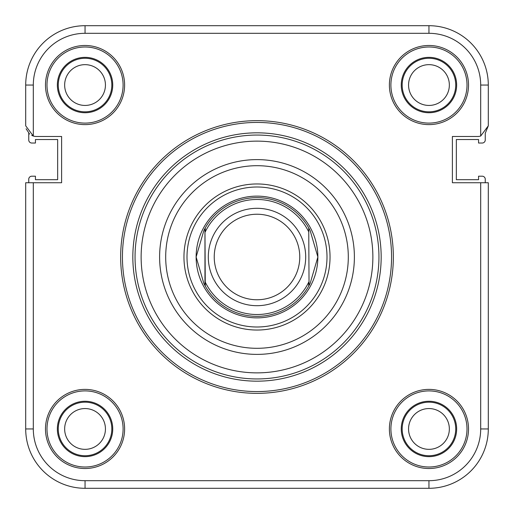 <?xml version="1.0" encoding="UTF-8"?>
<svg xmlns="http://www.w3.org/2000/svg" width="514" height="514" viewBox="0 0 514 514"><rect width="100%" height="100%" fill="white"/><g stroke="black" fill="none" stroke-linecap="round" stroke-linejoin="round"><path stroke-width="0.77" d="M480.693 182.74L488.3 182.74L488.3 428.952A59.348 59.348 0 0 1 428.952 488.3L85.048 488.3A59.348 59.348 0 0 1 25.7 428.952L25.7 182.74L33.307 182.74L33.307 428.952A51.741 51.741 0 0 0 85.048 480.693L428.952 480.693A51.741 51.741 0 0 0 480.693 428.952L480.693 182.74L452.391 182.74L452.391 136.48L477.647 136.48A10.653 10.653 0 0 0 480.693 136.037L480.693 85.048A51.741 51.741 0 0 0 428.952 33.307L85.048 33.307A51.741 51.741 0 0 0 33.307 85.048L25.7 85.048L25.7 125.827L25.7 85.048A59.348 59.348 0 0 1 85.048 25.7L428.952 25.7A59.348 59.348 0 0 1 488.3 85.048L488.3 125.827L485.242 133.299A6.084 6.084 0 0 1 485.255 133.743L485.255 139.981A3.045 3.045 0 0 1 482.216 143.027L478.56 143.027L478.56 139.525L456.342 139.525L456.342 179.694L478.56 179.694L478.56 176.199L482.216 176.199A3.045 3.045 0 0 1 485.255 179.238L485.255 182.74M28.758 133.299A6.084 6.084 0 0 0 28.745 133.743L28.745 139.981A3.045 3.045 0 0 0 31.784 143.027L35.44 143.027L35.44 139.525L57.658 139.525L57.658 179.694L35.44 179.694L35.44 176.199L31.784 176.199A3.045 3.045 0 0 0 28.745 179.238L28.745 182.74M85.048 408.559A20.393 20.393 0 0 0 67.385 439.149A20.393 20.393 0 0 0 102.704 439.149A20.393 20.393 0 0 0 85.048 408.559M428.952 64.655A20.393 20.393 0 0 0 411.296 95.244A20.393 20.393 0 0 0 446.615 95.244A20.393 20.393 0 0 0 428.952 64.655M428.952 408.559A20.393 20.393 0 0 0 411.296 439.149A20.393 20.393 0 0 0 446.615 439.149A20.393 20.393 0 0 0 428.952 408.559M85.048 64.655A20.393 20.393 0 0 0 67.385 95.244A20.393 20.393 0 0 0 102.704 95.244A20.393 20.393 0 0 0 85.048 64.655M428.952 33.307L428.952 25.7A59.348 59.348 0 0 1 488.3 85.048L488.3 125.827L480.693 136.037L488.3 125.827M111.827 428.952A26.779 26.779 0 0 1 71.658 452.147A26.779 26.779 0 0 1 71.658 405.758A26.779 26.779 0 0 1 111.827 428.952M455.732 428.952A26.779 26.779 0 0 1 415.563 452.147A26.779 26.779 0 0 1 415.563 405.758A26.779 26.779 0 0 1 455.732 428.952M85.048 111.827A26.779 26.779 0 0 1 61.853 71.658A26.779 26.779 0 0 1 108.242 71.658A26.779 26.779 0 0 1 85.048 111.827M428.952 111.827A26.779 26.779 0 0 1 405.758 71.658A26.779 26.779 0 0 1 452.147 71.658A26.779 26.779 0 0 1 428.952 111.827M25.7 125.827L33.307 136.037A10.653 10.653 0 0 0 36.353 136.48L61.609 136.48L61.609 182.74L33.307 182.74M124.613 428.952A39.565 39.565 0 0 1 65.265 463.217A39.565 39.565 0 0 1 65.265 394.688A39.565 39.565 0 0 1 124.613 428.952M468.517 428.952A39.565 39.565 0 0 1 409.17 463.217A39.565 39.565 0 0 1 409.17 394.688A39.565 39.565 0 0 1 468.517 428.952M85.048 124.613A39.565 39.565 0 0 1 50.783 65.265A39.565 39.565 0 0 1 119.312 65.265A39.565 39.565 0 0 1 85.048 124.613M428.952 124.613A39.565 39.565 0 0 1 394.688 65.265A39.565 39.565 0 0 1 463.217 65.265A39.565 39.565 0 0 1 428.952 124.613M428.952 123.103A38.055 38.055 0 0 1 395.998 66.017A38.055 38.055 0 0 1 461.913 66.017A38.055 38.055 0 0 1 428.952 123.103M428.952 112.739A27.698 27.698 0 0 1 404.968 71.202A27.698 27.698 0 0 1 452.937 71.202A27.698 27.698 0 0 1 428.952 112.739M85.048 123.103A38.055 38.055 0 0 1 52.087 66.017A38.055 38.055 0 0 1 118.002 66.017A38.055 38.055 0 0 1 85.048 123.103M85.048 112.739A27.698 27.698 0 0 1 61.063 71.202A27.698 27.698 0 0 1 109.032 71.202A27.698 27.698 0 0 1 85.048 112.739M467.008 428.952A38.055 38.055 0 0 1 409.928 461.913A38.055 38.055 0 0 1 409.928 395.998A38.055 38.055 0 0 1 467.008 428.952M456.65 428.952A27.698 27.698 0 0 1 415.106 452.937A27.698 27.698 0 0 1 415.106 404.968A27.698 27.698 0 0 1 456.65 428.952M123.103 428.952A38.055 38.055 0 0 1 66.017 461.913A38.055 38.055 0 0 1 66.017 395.998A38.055 38.055 0 0 1 123.103 428.952M112.739 428.952A27.698 27.698 0 0 1 71.202 452.937A27.698 27.698 0 0 1 71.202 404.968A27.698 27.698 0 0 1 112.739 428.952M159.61 257A97.39 97.39 0 0 1 305.695 172.659A97.39 97.39 0 0 1 305.695 341.341A97.39 97.39 0 0 1 159.61 257M132.83 257A124.17 124.17 0 0 0 319.085 364.535A124.17 124.17 0 0 0 319.085 149.465A124.17 124.17 0 0 0 132.83 257M165.694 257A91.306 91.306 0 0 0 302.65 336.072A91.306 91.306 0 0 0 302.65 177.928A91.306 91.306 0 0 0 165.694 257M330.039 257A73.039 73.039 0 0 1 220.48 320.254A73.039 73.039 0 0 1 220.48 193.746A73.039 73.039 0 0 1 330.039 257M187 257A70 70 0 0 0 257 327A70 70 0 0 0 327 257A70 70 0 0 0 257 187A70 70 0 0 0 187 257M393.345 257A136.345 136.345 0 0 1 257 393.345A136.345 136.345 0 0 1 120.655 257A136.345 136.345 0 0 1 257 120.655A136.345 136.345 0 0 1 393.345 257A136.345 136.345 0 0 1 257 393.345A136.345 136.345 0 0 1 120.655 257A136.345 136.345 0 0 1 257 120.655A136.345 136.345 0 0 1 393.345 257M85.048 480.693L85.048 488.3A59.348 59.348 0 0 1 25.7 428.952A59.348 59.348 0 0 0 85.048 488.3A59.348 59.348 0 0 1 25.7 428.952L33.307 428.952M25.7 85.048A59.348 59.348 0 0 1 85.048 25.7A59.348 59.348 0 0 0 25.7 85.048A59.348 59.348 0 0 1 85.048 25.7L85.048 33.307M33.307 85.048L33.307 136.037L31.733 135.426M29.568 134.038L26.111 128.751M310.173 283.355A59.348 59.348 0 0 1 309.042 285.527L308.741 227.927L309.042 285.527L310.173 283.355L317.87 257A60.87 60.87 0 0 1 257 317.87A60.87 60.87 0 0 1 196.13 257A60.87 60.87 0 0 1 257 196.13A60.87 60.87 0 0 1 317.87 257L310.173 230.645L309.042 228.473M203.827 230.645L204.957 228.473L204.957 285.527A59.348 59.348 0 0 1 203.827 283.355L196.13 257L203.827 230.645A59.348 59.348 0 0 1 204.957 228.473L205.259 286.073L203.827 283.355M308.741 227.927L308.741 231.865A57.523 57.523 0 0 0 205.259 231.865L205.259 227.927A59.348 59.348 0 0 1 308.741 227.927A59.348 59.348 0 0 0 205.259 227.927M308.741 282.135L308.741 286.073A59.348 59.348 0 0 1 205.259 286.073L205.259 282.135A57.523 57.523 0 0 0 308.741 282.135M208.305 257A48.695 48.695 0 0 1 281.344 214.826A48.695 48.695 0 0 1 281.344 299.174A48.695 48.695 0 0 1 208.305 257M214.235 257A42.765 42.765 0 0 0 278.382 294.034A42.765 42.765 0 0 0 278.382 219.966A42.765 42.765 0 0 0 214.235 257M141.132 257A115.868 115.868 0 0 0 314.934 357.346A115.868 115.868 0 0 0 314.934 156.654A115.868 115.868 0 0 0 141.132 257M135.047 257A121.953 121.953 0 0 1 317.973 151.386A121.953 121.953 0 0 1 317.973 362.614A121.953 121.953 0 0 1 135.047 257M122.435 257A134.565 134.565 0 0 0 324.283 373.537A134.565 134.565 0 0 0 324.283 140.463A134.565 134.565 0 0 0 122.435 257M480.693 428.952L488.3 428.952A59.348 59.348 0 0 1 428.952 488.3L428.952 480.693M480.693 85.048L488.3 85.048M308.741 286.073A59.348 59.348 0 0 1 205.259 286.073"/></g></svg>
